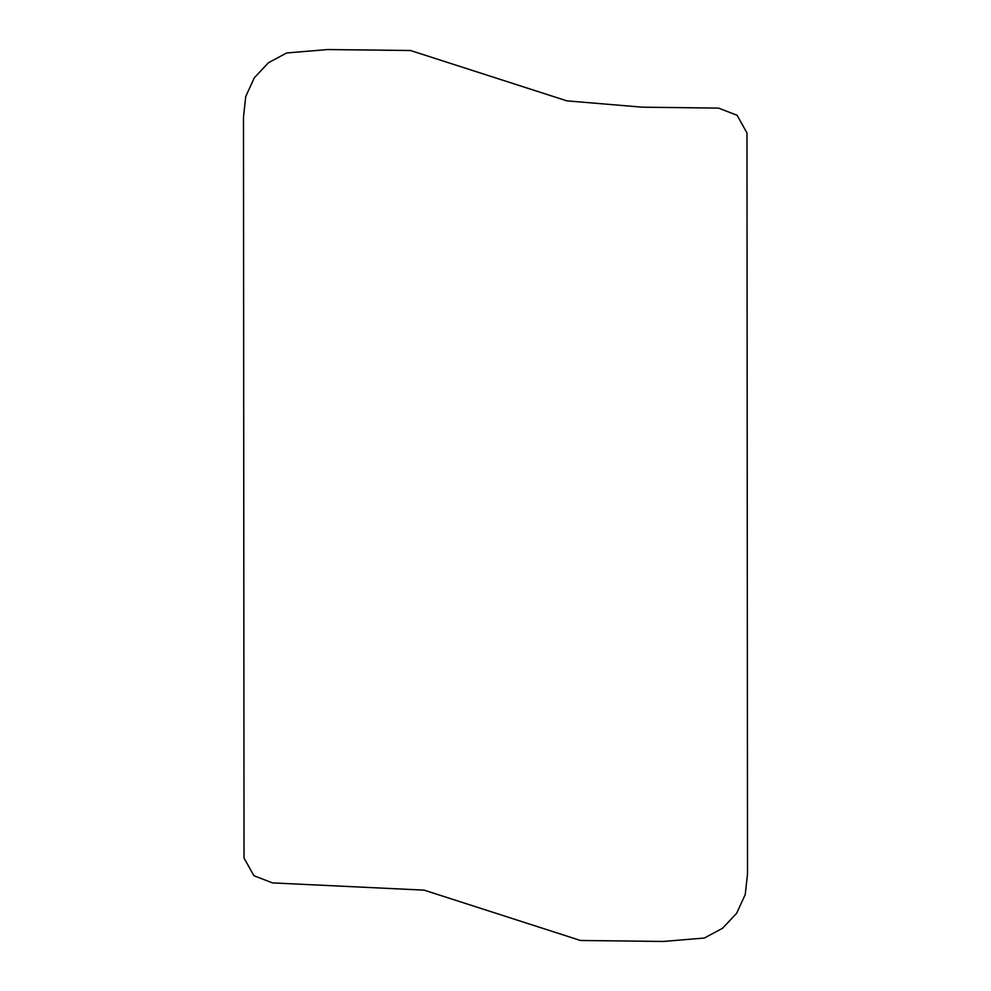 <?xml version="1.0" encoding="UTF-8"?>
<svg xmlns="http://www.w3.org/2000/svg" width="991" height="991" viewBox="0 0 991 991"><rect width="100%" height="100%" fill="white"/><g stroke="black" fill="none" stroke-linecap="round" stroke-linejoin="round"><path stroke-width="1.49" d="M718.525 108.106L642.218 107.177L566.877 100.859L410.522 50.516L327.711 49.55L286.659 52.969L268.474 62.706L254.353 77.719L245.756 96.474L243.489 116.975L244.021 858.033L253.894 875.71L272.475 882.894L424.123 890.141L580.478 940.484L663.289 941.45L704.341 938.031L722.526 928.294L736.647 913.281L745.244 894.526L747.511 874.025L746.979 132.967L737.106 115.29L718.525 108.106"/></g></svg>
